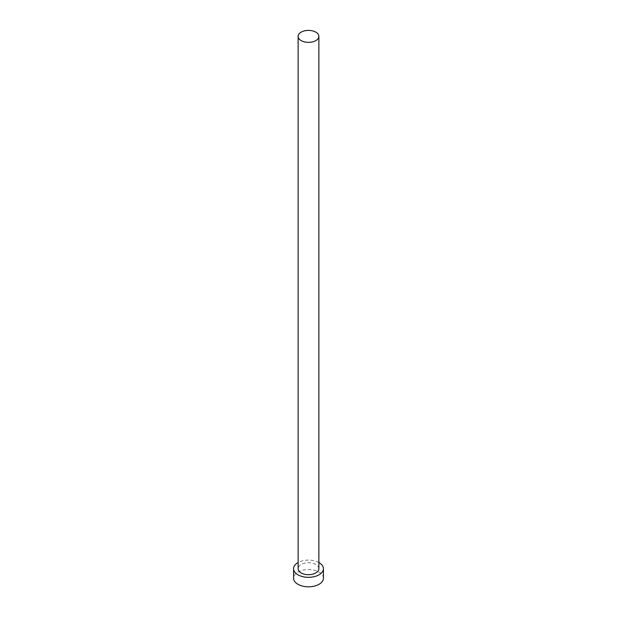 <?xml version="1.0" encoding="UTF-8"?>
<svg xmlns="http://www.w3.org/2000/svg" width="617" height="617" viewBox="0 0 617 617"><rect width="100%" height="100%" fill="white"/><g stroke="black" fill="none" stroke-linecap="round" stroke-linejoin="round"><path stroke-width="0.46" stroke-dasharray="3.08 2.31" d="M318.866 568.704A10.366 5.985 0 0 0 315.835 564.47A10.366 5.985 0 0 0 304.536 563.174A10.366 5.985 0 0 0 298.134 568.704M323.431 578.183A14.931 8.623 0 0 0 319.058 572.09A14.931 8.623 0 0 0 302.785 570.224A14.931 8.623 0 0 0 293.569 578.183M318.866 562.503A14.931 8.623 0 0 0 298.134 562.503"/><path stroke-width="0.93" d="M301.165 40.614A10.366 5.985 0 0 0 312.464 41.91A10.366 5.985 0 0 0 318.866 36.38A10.366 5.985 0 0 0 315.835 32.146A10.366 5.985 0 0 0 304.536 30.85A10.366 5.985 0 0 0 298.134 36.38A10.366 5.985 0 0 0 301.165 40.614M298.134 36.38L298.134 568.704A10.366 5.985 0 0 0 301.165 572.938A10.366 5.985 0 0 0 312.464 574.234A10.366 5.985 0 0 0 318.866 568.704L318.866 36.38M298.134 562.503A14.931 8.623 0 0 0 293.569 568.704A14.931 8.623 0 0 0 297.942 574.797A14.931 8.623 0 0 0 314.215 576.671A14.931 8.623 0 0 0 323.431 568.704A14.931 8.623 0 0 0 319.058 562.611A14.931 8.623 0 0 0 318.866 562.503M293.569 568.704L293.569 578.183A14.931 8.623 0 0 0 297.942 584.284A14.931 8.623 0 0 0 314.215 586.15A14.931 8.623 0 0 0 323.431 578.183L323.431 568.704"/></g></svg>
